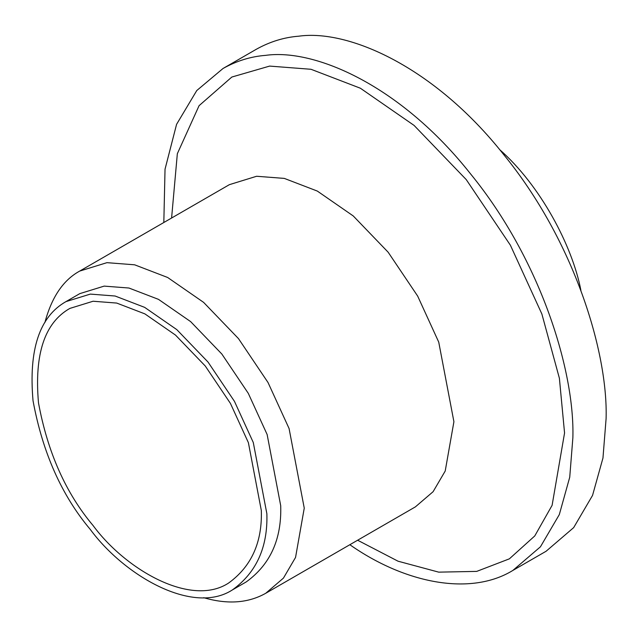 <?xml version="1.0" encoding="UTF-8"?>
<svg xmlns="http://www.w3.org/2000/svg" width="638" height="638" viewBox="0 0 638 638"><rect width="100%" height="100%" fill="white"/><g stroke="black" fill="none" stroke-linecap="round" stroke-linejoin="round"><path stroke-width="0.96" d="M261.325 510.528C262.322 542.396 251.372 566.6 228.476 583.132C190.898 607.496 125.622 569.678 93.092 525.553C65.81 493.15 47.611 452.254 38.495 402.865C34.213 354.146 44.668 322.661 69.869 308.409L93.092 301.24L116.706 303.066L144.858 313.872L175.49 335.078L205.253 365.989L230.43 403.415L248.389 442.66L261.325 510.528M266.867 513.718L253.286 442.509L234.441 401.326L208.02 362.049L176.79 329.615L144.643 307.356L115.103 296.016L90.325 294.102L65.953 301.622C39.508 316.584 28.535 349.624 33.032 400.744C42.594 452.573 61.695 495.487 90.325 529.492C124.458 575.803 192.963 615.487 232.391 589.919C256.42 572.565 267.904 547.165 266.867 513.718M232.391 589.919L246.236 581.92C270.265 564.566 281.757 539.174 280.712 505.727L267.131 434.51L248.286 393.335L221.864 354.058L190.642 321.616L158.495 299.366L128.948 288.025L104.169 286.111L79.798 293.632L65.953 301.622M44.875 322.581C51.654 297.204 63.266 280.034 79.702 271.078L106.945 262.665L134.634 264.81L167.65 277.482L203.586 302.356L238.484 338.611L268.016 382.505L289.078 428.529L304.254 508.127L295.546 557.437L283.439 578.108L265.727 593.284C248.206 603.149 227.535 604.625 203.713 597.686M265.727 593.284L415.386 506.875L433.098 491.699L445.212 471.027L453.913 421.718L438.737 342.127L417.675 296.096L388.143 252.201L353.245 215.947L317.317 191.073L284.301 178.401L256.604 176.263L229.361 184.669L79.702 271.078M357.623 540.226L398.04 561.201L438.705 572.142L476.714 571.393L509.371 558.84L534.764 535.944L552.101 505.336L564.558 432.979L559.39 378.254L541.877 314.008L510.392 245.215L466.25 179.605L414.086 125.415L360.382 88.227L311.025 69.287L269.635 66.089L231.833 77.038L199.072 105.685L177.34 153.694L171.598 218.021M349.839 544.716C405.13 583.507 470.605 596.339 512.848 570.444L540.434 546.806L559.311 514.595L569.734 477.2L572.868 437.78C574.846 371.834 541.215 260.36 470.405 173.696C400.664 85.516 314.805 48.336 265.48 55.378C250.83 56.503 236.682 60.873 223.037 68.481L196.775 90.532L176.582 124.33L165.035 169.182L163.822 222.51M512.848 570.444L546.08 551.264L573.666 527.618L592.543 495.415L602.966 458.02L606.1 418.592C608.078 352.647 574.447 241.172 503.637 154.508C433.896 66.328 348.037 29.149 298.712 36.199C284.062 37.323 269.914 41.685 256.269 49.293L223.037 68.481M580.899 290.354C572.262 245.391 540.091 185.108 499.634 149.603"/></g></svg>

